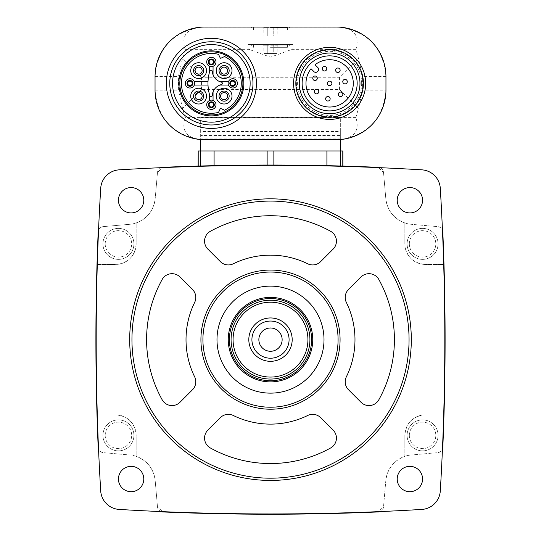 <?xml version="1.0" encoding="UTF-8"?>
<svg xmlns="http://www.w3.org/2000/svg" width="541" height="541" viewBox="0 0 541 541"><rect width="100%" height="100%" fill="white"/><g stroke="black" fill="none" stroke-linecap="round" stroke-linejoin="round"><path stroke-width="0.41" stroke-dasharray="2.71 2.03" d="M411.302 339.633A140.802 140.802 0 0 0 270.5 198.831A140.802 140.802 0 0 0 129.698 339.633A140.802 140.802 0 0 0 270.5 480.442A140.802 140.802 0 0 0 411.302 339.633M379.897 167.676A2537.29 2537.29 0 0 0 161.103 167.676A5.633 5.633 0 0 0 157.478 172.457L155.179 198.716L157.478 172.457L162.855 167.325C234.618 164.275 306.382 164.275 378.145 167.325L383.522 172.457A5.633 5.633 0 0 0 379.897 167.676A2537.29 2537.29 0 0 1 421.797 169.833A19.713 19.713 0 0 1 440.3 188.336A2537.29 2537.29 0 0 1 442.457 230.243A5.633 5.633 0 0 0 437.676 226.611L411.417 224.319L437.676 226.611A5.633 5.633 0 0 1 442.815 231.988A2537.29 2537.29 0 0 1 443.985 264.448L425.382 264.448L443.985 264.448L443.985 414.825L425.382 414.825C412.925 416.022 406.075 422.879 404.83 435.383L404.83 456.34C393.713 460.662 387.376 468.729 385.821 480.55L383.522 506.809L385.821 480.55A28.159 28.159 0 0 1 411.417 454.954A28.159 28.159 0 0 0 404.83 456.34L404.83 435.383A20.558 20.558 0 0 1 425.382 414.825L443.985 414.825A2537.29 2537.29 0 0 1 442.815 447.285A5.633 5.633 0 0 1 437.676 452.655L411.417 454.954L437.676 452.655A5.633 5.633 0 0 0 442.457 449.03A2537.29 2537.29 0 0 0 442.457 230.243M161.103 511.59A2537.29 2537.29 0 0 0 379.897 511.59A5.633 5.633 0 0 0 383.522 506.809L378.145 511.948C306.382 514.991 234.618 514.991 162.855 511.948L157.478 506.809A5.633 5.633 0 0 0 161.103 511.59A2537.29 2537.29 0 0 1 119.203 509.433A19.713 19.713 0 0 1 100.7 490.93A2537.29 2537.29 0 0 1 98.543 449.03A5.633 5.633 0 0 0 103.324 452.655L129.583 454.954L103.324 452.655A5.633 5.633 0 0 1 98.185 447.285A2537.29 2537.29 0 0 1 97.015 414.825L115.618 414.825L97.015 414.825L97.015 264.448L115.618 264.448C128.075 263.244 134.925 256.393 136.17 243.89L136.17 222.933C147.287 218.611 153.624 210.537 155.179 198.716A28.159 28.159 0 0 1 129.583 224.319A28.159 28.159 0 0 0 136.17 222.933L136.17 243.89A20.558 20.558 0 0 1 115.618 264.448L97.015 264.448A2537.29 2537.29 0 0 1 98.185 231.988A5.633 5.633 0 0 1 103.324 226.611A5.633 5.633 0 0 0 98.543 230.243A2537.29 2537.29 0 0 0 98.543 449.03M155.179 480.55A28.159 28.159 0 0 0 129.583 454.954A28.159 28.159 0 0 1 136.17 456.34L136.17 435.383C134.939 422.886 128.082 416.036 115.618 414.825A20.558 20.558 0 0 1 136.17 435.383L136.17 456.34C147.294 460.668 153.63 468.743 155.179 480.55L157.478 506.809L155.179 480.55M385.821 198.716A28.159 28.159 0 0 0 411.417 224.319A28.159 28.159 0 0 1 404.83 222.933L404.83 243.89C406.061 256.38 412.918 263.23 425.382 264.448A20.558 20.558 0 0 1 404.83 243.89L404.83 222.933C393.706 218.598 387.37 210.53 385.821 198.716L383.522 172.457L385.821 198.716M198.202 166.067L267.132 165.039L342.798 166.067L273.868 165.039L198.202 166.067L198.128 150.959M103.324 226.611L129.583 224.319L103.324 226.611M342.872 150.959L200.664 150.959L200.664 117.539L340.336 117.539L340.336 131.537L200.664 131.537M209.671 95.202L209.671 100.443A4.646 4.646 0 0 0 210.787 109.383A4.646 4.646 0 0 0 213.053 100.443L213.053 91.909A11.828 11.828 0 0 0 212.302 95.338A1.278 1.278 0 0 1 209.8 95.629A42.239 42.239 0 0 1 208.015 85.059L194.287 85.059A4.646 4.646 0 0 1 185.313 83.375A4.646 4.646 0 0 1 194.287 81.684L208.015 81.684A42.239 42.239 0 0 0 208.015 85.059M209.671 71.547A42.239 42.239 0 0 1 209.8 71.114A1.278 1.278 0 0 1 212.302 71.405A11.828 11.828 0 0 0 213.053 74.834L213.053 66.3A4.646 4.646 0 0 0 210.787 57.36A4.646 4.646 0 0 0 209.671 66.3L209.671 71.547A42.239 42.239 0 0 0 208.015 81.684M219.903 85.059L228.437 85.059A4.646 4.646 0 0 0 235.565 87.074A4.646 4.646 0 0 0 235.565 79.669A4.646 4.646 0 0 0 228.437 81.684L219.903 81.684A11.828 11.828 0 0 0 221.391 82.137A1.265 1.265 0 0 1 221.391 84.606A11.828 11.828 0 0 0 213.053 91.909M216.224 96.115A7.885 7.885 0 0 1 228.052 89.285A7.885 7.885 0 0 1 228.052 102.946A7.885 7.885 0 0 1 216.224 96.115M190.736 96.115A7.885 7.885 0 0 1 202.564 89.285A7.885 7.885 0 0 1 202.564 102.946A7.885 7.885 0 0 1 190.736 96.115M190.736 70.628A7.885 7.885 0 0 1 202.564 63.797A7.885 7.885 0 0 1 202.564 77.458A7.885 7.885 0 0 1 190.736 70.628M216.224 70.628A7.885 7.885 0 0 1 228.052 63.797A7.885 7.885 0 0 1 228.052 77.458A7.885 7.885 0 0 1 216.224 70.628M220.201 57.934L218.517 54.337A29.904 29.904 0 0 0 181.458 83.375A29.904 29.904 0 0 0 218.517 112.406L220.201 108.809A0.561 0.561 0 0 1 220.944 108.538L224.549 110.215A29.904 29.904 0 0 0 224.549 56.528L220.944 58.205A0.561 0.561 0 0 1 220.201 57.934M213.053 74.834A11.828 11.828 0 0 0 219.903 81.684M194.287 85.059A4.646 4.646 0 0 0 194.287 81.684M228.437 81.684A4.646 4.646 0 0 0 228.437 85.059M213.053 100.443A4.646 4.646 0 0 0 209.671 100.443M355.89 49.326L292.147 49.326L270.486 57.163L248.853 49.326L185.11 49.326L182.533 58.279L201.529 77.275L339.471 77.275L358.467 58.279L355.89 49.326C359.866 35.997 354.443 28.605 339.606 27.151L201.394 27.151C186.557 28.605 181.134 35.997 185.11 49.326M292.147 49.326L293.026 48.555L293.026 44.511L247.974 44.511L247.974 48.555L247.974 44.511L293.026 44.511L293.026 48.555M247.974 48.555L248.853 49.326M362.585 90.131L358.467 108.464L339.471 89.468L201.529 89.468L182.533 108.464L185.11 117.417C181.134 130.746 186.557 138.138 201.394 139.592L339.606 139.592C367.948 135.182 383.4 118.695 385.956 90.131L362.585 90.131L362.585 76.612L358.467 58.279M385.956 90.131L385.956 76.612C383.4 48.048 367.948 31.561 339.606 27.151M182.533 108.464L178.415 90.131L178.415 76.612L182.533 58.279M201.394 27.151C173.052 31.561 157.6 48.048 155.044 76.612L155.044 90.131C157.6 118.695 173.052 135.182 201.394 139.592M339.606 139.592C354.443 138.138 359.866 130.746 355.89 117.417L358.467 108.464M265.82 27.05L275.18 27.05M252.965 83.375A41.603 41.603 0 0 0 190.56 47.344A41.603 41.603 0 0 0 190.56 119.399A41.603 41.603 0 0 0 252.965 83.375A41.603 41.603 0 0 0 190.56 47.344A41.603 41.603 0 0 0 190.56 119.399A41.603 41.603 0 0 0 252.965 83.375A41.603 41.603 0 0 0 190.56 47.344A41.603 41.603 0 0 0 190.56 119.399A41.603 41.603 0 0 0 252.965 83.375M340.336 139.537L340.336 135.514L200.664 135.514L200.664 117.539M340.336 135.514L340.336 117.539M340.336 138.881L200.664 138.881L200.664 135.514M340.323 165.999L340.336 131.537M200.664 138.881L200.664 139.537M200.677 165.999L200.677 150.959L198.202 150.959M326.588 150.959L214.412 150.959L326.588 150.959M270.5 44.511L290.213 44.511L270.5 44.511M266.49 29.863L287.399 29.863L266.49 29.863M270.5 27.611L287.399 27.611L270.5 27.611M277.006 36.064L267.247 36.064L267.247 27.76L263.994 27.76L277.006 27.76L267.247 27.76L267.247 36.064L273.753 36.064L273.753 27.76L273.753 36.064L277.006 36.064L277.256 27.611M270.5 47.324L287.399 47.324L270.5 47.324M270.5 45.072L287.399 45.072L270.5 45.072M277.006 53.518L267.247 53.518L267.247 45.221L263.994 45.221L277.006 45.221L267.247 45.221L267.247 53.518L273.753 53.518L273.753 45.221L273.753 53.518L277.006 53.518L277.256 45.072M263.994 36.064L267.247 36.064L263.994 36.064L263.744 27.611M263.994 53.518L267.247 53.518L263.994 53.518L263.744 45.072M362.869 83.375A33.231 33.231 0 0 0 313.023 54.594A33.231 33.231 0 0 0 313.023 112.149A33.231 33.231 0 0 0 362.869 83.375A33.231 33.231 0 0 0 313.023 54.594A33.231 33.231 0 0 0 313.023 112.149A33.231 33.231 0 0 0 362.869 83.375M359.975 83.375A30.337 30.337 0 0 0 314.47 57.096A30.337 30.337 0 0 0 314.47 109.647A30.337 30.337 0 0 0 359.975 83.375A30.337 30.337 0 0 0 314.47 57.096A30.337 30.337 0 0 0 314.47 109.647A30.337 30.337 0 0 0 359.975 83.375A30.337 30.337 0 0 0 314.47 57.096A30.337 30.337 0 0 0 314.47 109.647A30.337 30.337 0 0 0 359.975 83.375M363.43 83.375A33.792 33.792 0 0 0 312.739 54.107A33.792 33.792 0 0 0 312.739 112.636A33.792 33.792 0 0 0 363.43 83.375M313.908 71.622L311.041 68.754A23.655 23.655 0 0 0 324.431 106.449A23.655 23.655 0 0 0 352.712 78.161A23.655 23.655 0 0 0 315.024 64.771L317.892 67.639A2.536 2.536 0 0 1 317.892 71.223L317.493 71.622A2.536 2.536 0 0 1 313.908 71.622M347.281 81.637A2.252 2.252 0 0 0 343.9 79.689A2.252 2.252 0 0 0 343.9 83.591A2.252 2.252 0 0 0 347.281 81.637M342.845 94.323A2.252 2.252 0 0 0 339.464 92.376A2.252 2.252 0 0 0 339.464 96.278A2.252 2.252 0 0 0 342.845 94.323M340.133 70.256A2.252 2.252 0 0 0 336.752 68.308A2.252 2.252 0 0 0 336.752 72.21A2.252 2.252 0 0 0 340.133 70.256M331.89 83.375A2.252 2.252 0 0 0 328.509 81.421A2.252 2.252 0 0 0 328.509 85.322A2.252 2.252 0 0 0 331.89 83.375M330.159 98.76A2.252 2.252 0 0 0 326.778 96.812A2.252 2.252 0 0 0 326.778 100.714A2.252 2.252 0 0 0 330.159 98.76M326.778 68.754A2.252 2.252 0 0 0 323.396 66.8A2.252 2.252 0 0 0 323.396 70.702A2.252 2.252 0 0 0 326.778 68.754M318.777 91.612A2.252 2.252 0 0 0 315.396 89.664A2.252 2.252 0 0 0 315.396 93.566A2.252 2.252 0 0 0 318.777 91.612M317.269 78.256A2.252 2.252 0 0 0 313.895 76.308A2.252 2.252 0 0 0 313.895 80.21A2.252 2.252 0 0 0 317.269 78.256M256.42 83.375A45.059 45.059 0 0 0 188.836 44.348A45.059 45.059 0 0 0 188.836 122.394A45.059 45.059 0 0 0 256.42 83.375M209.671 66.3A4.646 4.646 0 0 0 213.053 66.3M220.586 70.628A3.523 3.523 0 0 1 225.868 67.578A3.523 3.523 0 0 1 225.868 73.677A3.523 3.523 0 0 1 220.586 70.628M195.098 70.628A3.523 3.523 0 0 1 200.38 67.578A3.523 3.523 0 0 1 200.38 73.677A3.523 3.523 0 0 1 195.098 70.628M195.098 96.115A3.523 3.523 0 0 1 200.38 93.066A3.523 3.523 0 0 1 200.38 99.165A3.523 3.523 0 0 1 195.098 96.115M220.586 96.115A3.523 3.523 0 0 1 225.868 93.066A3.523 3.523 0 0 1 225.868 99.165A3.523 3.523 0 0 1 220.586 96.115M230.513 83.375A2.252 2.252 0 0 1 233.888 81.421A2.252 2.252 0 0 1 233.888 85.322A2.252 2.252 0 0 1 230.513 83.375M209.11 61.972A2.252 2.252 0 0 1 212.491 60.017A2.252 2.252 0 0 1 212.491 63.919A2.252 2.252 0 0 1 209.11 61.972M187.707 83.375A2.252 2.252 0 0 1 191.088 81.421A2.252 2.252 0 0 1 191.088 85.322A2.252 2.252 0 0 1 187.707 83.375M209.11 104.771A2.252 2.252 0 0 1 212.491 102.824A2.252 2.252 0 0 1 212.491 106.726A2.252 2.252 0 0 1 209.11 104.771M133.918 435.383A15.486 15.486 0 0 0 118.432 419.89A15.486 15.486 0 0 0 102.946 435.383A15.486 15.486 0 0 0 118.432 450.869A15.486 15.486 0 0 0 133.918 435.383M438.054 435.383A15.486 15.486 0 0 0 422.568 419.89A15.486 15.486 0 0 0 407.082 435.383A15.486 15.486 0 0 0 422.568 450.869A15.486 15.486 0 0 0 438.054 435.383M438.054 243.89A15.486 15.486 0 0 0 422.568 228.397A15.486 15.486 0 0 0 407.082 243.89A15.486 15.486 0 0 0 422.568 259.376A15.486 15.486 0 0 0 438.054 243.89M133.918 243.89A15.486 15.486 0 0 0 118.432 228.397A15.486 15.486 0 0 0 102.946 243.89A15.486 15.486 0 0 0 118.432 259.376A15.486 15.486 0 0 0 133.918 243.89M102.946 243.89A15.486 15.486 0 0 1 126.175 230.473A15.486 15.486 0 0 1 126.175 257.3A15.486 15.486 0 0 1 102.946 243.89A15.486 15.486 0 0 1 126.175 230.473A15.486 15.486 0 0 1 126.175 257.3A15.486 15.486 0 0 1 102.946 243.89M102.946 435.383A15.486 15.486 0 0 1 126.175 421.966A15.486 15.486 0 0 1 126.175 448.793A15.486 15.486 0 0 1 102.946 435.383A15.486 15.486 0 0 1 126.175 421.966A15.486 15.486 0 0 1 126.175 448.793A15.486 15.486 0 0 1 102.946 435.383M407.082 243.89A15.486 15.486 0 0 1 430.311 230.473A15.486 15.486 0 0 1 430.311 257.3A15.486 15.486 0 0 1 407.082 243.89A15.486 15.486 0 0 1 430.311 230.473A15.486 15.486 0 0 1 430.311 257.3A15.486 15.486 0 0 1 407.082 243.89M407.082 435.383A15.486 15.486 0 0 1 430.311 421.966A15.486 15.486 0 0 1 430.311 448.793A15.486 15.486 0 0 1 407.082 435.383A15.486 15.486 0 0 1 430.311 421.966A15.486 15.486 0 0 1 430.311 448.793A15.486 15.486 0 0 1 407.082 435.383M143.784 479.022A12.673 12.673 0 0 0 124.775 468.046A12.673 12.673 0 0 0 124.775 489.997A12.673 12.673 0 0 0 143.784 479.022M422.562 479.022A12.673 12.673 0 0 0 403.552 468.046A12.673 12.673 0 0 0 403.552 489.997A12.673 12.673 0 0 0 422.562 479.022M379.897 511.59A2537.29 2537.29 0 0 0 421.797 509.433A19.713 19.713 0 0 0 440.3 490.93A2537.29 2537.29 0 0 0 442.457 449.03M422.562 200.244A12.673 12.673 0 0 0 403.552 189.269A12.673 12.673 0 0 0 403.552 211.22A12.673 12.673 0 0 0 422.562 200.244M143.784 200.244A12.673 12.673 0 0 0 124.775 189.269A12.673 12.673 0 0 0 124.775 211.22A12.673 12.673 0 0 0 143.784 200.244M161.103 167.676A2537.29 2537.29 0 0 0 119.203 169.833A19.713 19.713 0 0 0 100.7 188.336A2537.29 2537.29 0 0 0 98.543 230.243M179.984 276.992A11.266 11.266 0 0 0 162.165 279.494A123.909 123.909 0 0 0 162.165 399.779A11.266 11.266 0 0 0 179.984 402.274L192.501 389.757A11.266 11.266 0 0 0 194.645 376.834A84.484 84.484 0 0 1 194.645 302.439A11.266 11.266 0 0 0 192.501 289.509L179.984 276.992M220.376 417.638L207.859 430.156A11.266 11.266 0 0 0 210.354 447.968A123.909 123.909 0 0 0 330.646 447.968A11.266 11.266 0 0 0 333.141 430.156L320.624 417.638A11.266 11.266 0 0 0 307.701 415.488A84.484 84.484 0 0 1 233.299 415.488A11.266 11.266 0 0 0 220.376 417.638M330.646 231.305A123.909 123.909 0 0 0 210.354 231.305A11.266 11.266 0 0 0 207.859 249.117L220.376 261.634A11.266 11.266 0 0 0 233.299 263.785A84.484 84.484 0 0 1 307.701 263.785A11.266 11.266 0 0 0 320.624 261.634L333.141 249.117A11.266 11.266 0 0 0 330.646 231.305M346.355 376.834A11.266 11.266 0 0 0 348.499 389.757L361.016 402.274A11.266 11.266 0 0 0 378.835 399.779A123.909 123.909 0 0 0 378.835 279.494A11.266 11.266 0 0 0 361.016 276.992L348.499 289.509A11.266 11.266 0 0 0 346.355 302.439A84.484 84.484 0 0 1 346.355 376.834M202.916 339.633A67.584 67.584 0 0 1 304.292 281.104A67.584 67.584 0 0 1 304.292 398.162A67.584 67.584 0 0 1 202.916 339.633M216.995 339.633A53.505 53.505 0 0 1 297.252 293.296A53.505 53.505 0 0 1 297.252 385.97A53.505 53.505 0 0 1 216.995 339.633M270.5 297.394A42.239 42.239 0 0 1 307.085 360.752A42.239 42.239 0 0 1 233.915 360.752A42.239 42.239 0 0 1 270.5 297.394M270.5 327.995A11.645 11.645 0 0 1 282.145 339.633A11.645 11.645 0 0 1 270.5 351.278A11.645 11.645 0 0 1 258.855 339.633A11.645 11.645 0 0 1 270.5 327.995M270.5 300.208A39.425 39.425 0 0 1 304.644 359.346A39.425 39.425 0 0 1 236.356 359.346A39.425 39.425 0 0 1 270.5 300.208M201.529 89.468L201.529 77.275M339.471 89.468L339.471 77.275M385.956 76.612L362.585 76.612M155.044 76.612L178.415 76.612M155.044 90.131L178.415 90.131M355.89 117.417L185.11 117.417M361.665 83.375A32.027 32.027 0 0 0 313.624 55.635A32.027 32.027 0 0 0 313.624 111.108A32.027 32.027 0 0 0 361.665 83.375M342.798 166.067L342.798 150.959M326.913 165.668L326.913 150.959M273.868 165.039L273.868 150.959M267.132 165.039L267.132 150.959M214.087 165.668L214.087 150.959M105.197 243.89A13.234 13.234 0 0 1 125.052 232.427A13.234 13.234 0 0 1 125.052 255.352A13.234 13.234 0 0 1 105.197 243.89M105.197 435.383A13.234 13.234 0 0 1 125.052 423.921A13.234 13.234 0 0 1 125.052 446.846A13.234 13.234 0 0 1 105.197 435.383M409.334 243.89A13.234 13.234 0 0 1 429.189 232.427A13.234 13.234 0 0 1 429.189 255.352A13.234 13.234 0 0 1 409.334 243.89M409.334 435.383A13.234 13.234 0 0 1 429.189 423.921A13.234 13.234 0 0 1 429.189 446.846A13.234 13.234 0 0 1 409.334 435.383M287.399 27.611L287.399 29.863L290.213 27.05M253.601 27.611L253.601 29.863L250.787 27.05M287.399 45.072L287.399 47.324L290.213 44.511M253.601 45.072L253.601 47.324L250.787 44.511"/><path stroke-width="0.81" d="M119.203 169.833A19.713 19.713 0 0 0 100.7 188.336A2537.29 2537.29 0 0 0 100.7 490.93A19.713 19.713 0 0 0 119.203 509.433A2537.29 2537.29 0 0 0 421.797 509.433A19.713 19.713 0 0 0 440.3 490.93A2537.29 2537.29 0 0 0 440.3 188.336A19.713 19.713 0 0 0 421.797 169.833A2537.29 2537.29 0 0 0 119.203 169.833M422.562 200.244A12.673 12.673 0 0 0 403.552 189.269A12.673 12.673 0 0 0 403.552 211.22A12.673 12.673 0 0 0 422.562 200.244M422.562 479.022A12.673 12.673 0 0 0 403.552 468.046A12.673 12.673 0 0 0 403.552 489.997A12.673 12.673 0 0 0 422.562 479.022M143.784 200.244A12.673 12.673 0 0 0 124.775 189.269A12.673 12.673 0 0 0 124.775 211.22A12.673 12.673 0 0 0 143.784 200.244M143.784 479.022A12.673 12.673 0 0 0 124.775 468.046A12.673 12.673 0 0 0 124.775 489.997A12.673 12.673 0 0 0 143.784 479.022M379.897 167.676A5.633 5.633 0 0 0 378.145 167.325A2537.29 2537.29 0 0 0 162.855 167.325A5.633 5.633 0 0 0 161.103 167.676M442.457 449.03A5.633 5.633 0 0 0 442.815 447.285A2537.29 2537.29 0 0 0 442.815 231.988A5.633 5.633 0 0 0 442.457 230.243M161.103 511.59A5.633 5.633 0 0 0 162.855 511.948A2537.29 2537.29 0 0 0 378.145 511.948A5.633 5.633 0 0 0 379.897 511.59M98.543 230.243A5.633 5.633 0 0 0 98.185 231.988A2537.29 2537.29 0 0 0 98.185 447.285A5.633 5.633 0 0 0 98.543 449.03M198.202 166.067L198.202 150.959L342.872 150.959L342.872 166.067M342.798 166.067L342.798 150.959M209.671 95.202L209.671 100.443M213.053 100.443L213.053 91.909M208.015 81.684L194.287 81.684M194.287 85.059L208.015 85.059M209.671 66.3L209.671 71.547M213.053 74.834L213.053 66.3M219.903 85.059L228.437 85.059M228.437 81.684L219.903 81.684M336.394 27.05L204.606 27.05A49.562 49.562 0 0 0 155.044 76.612L155.044 90.131A49.562 49.562 0 0 0 204.606 139.693L336.394 139.693A49.562 49.562 0 0 0 385.956 90.131L385.956 76.612A49.562 49.562 0 0 0 336.394 27.05M340.336 139.537L340.323 165.999M200.664 139.537L200.677 165.999M363.43 83.375A33.792 33.792 0 0 0 312.739 54.107A33.792 33.792 0 0 0 312.739 112.636A33.792 33.792 0 0 0 363.43 83.375M359.975 83.375A30.337 30.337 0 0 0 314.47 57.096A30.337 30.337 0 0 0 314.47 109.647A30.337 30.337 0 0 0 359.975 83.375A30.337 30.337 0 0 0 314.47 57.096A30.337 30.337 0 0 0 314.47 109.647A30.337 30.337 0 0 0 359.975 83.375M315.024 64.771A23.655 23.655 0 0 1 352.712 78.161A23.655 23.655 0 0 1 324.431 106.449A23.655 23.655 0 0 1 311.041 68.754L313.908 71.622A2.536 2.536 0 0 0 317.493 71.622L317.892 71.223A2.536 2.536 0 0 0 317.892 67.639L315.024 64.771M347.281 81.637A2.252 2.252 0 0 1 345.03 83.889A2.252 2.252 0 0 1 342.778 81.637A2.252 2.252 0 0 1 345.03 79.385A2.252 2.252 0 0 1 347.281 81.637M342.845 94.323A2.252 2.252 0 0 0 339.464 92.376A2.252 2.252 0 0 0 339.464 96.278A2.252 2.252 0 0 0 342.845 94.323M340.133 70.256A2.252 2.252 0 0 0 336.752 68.308A2.252 2.252 0 0 0 336.752 72.21A2.252 2.252 0 0 0 340.133 70.256M331.89 83.375A2.252 2.252 0 0 0 328.509 81.421A2.252 2.252 0 0 0 328.509 85.322A2.252 2.252 0 0 0 331.89 83.375M330.159 98.76A2.252 2.252 0 0 0 326.778 96.812A2.252 2.252 0 0 0 326.778 100.714A2.252 2.252 0 0 0 330.159 98.76M326.778 68.754A2.252 2.252 0 0 0 323.396 66.8A2.252 2.252 0 0 0 323.396 70.702A2.252 2.252 0 0 0 326.778 68.754M318.777 91.612A2.252 2.252 0 0 0 315.396 89.664A2.252 2.252 0 0 0 315.396 93.566A2.252 2.252 0 0 0 318.777 91.612M317.269 78.256A2.252 2.252 0 0 0 313.895 76.308A2.252 2.252 0 0 0 313.895 80.21A2.252 2.252 0 0 0 317.269 78.256M256.42 83.375A45.059 45.059 0 0 0 188.836 44.348A45.059 45.059 0 0 0 188.836 122.394A45.059 45.059 0 0 0 256.42 83.375M252.965 83.375A41.603 41.603 0 0 0 190.56 47.344A41.603 41.603 0 0 0 190.56 119.399A41.603 41.603 0 0 0 252.965 83.375A41.603 41.603 0 0 0 190.56 47.344A41.603 41.603 0 0 0 190.56 119.399A41.603 41.603 0 0 0 252.965 83.375M243.876 83.375A32.514 32.514 0 0 0 195.105 55.209A32.514 32.514 0 0 0 195.105 111.534A32.514 32.514 0 0 0 243.876 83.375M242.902 83.375A31.54 31.54 0 0 0 195.592 56.054A31.54 31.54 0 0 0 195.592 110.689A31.54 31.54 0 0 0 242.902 83.375M224.549 56.528A29.904 29.904 0 0 1 224.549 110.215L220.944 108.538A0.561 0.561 0 0 0 220.201 108.809L218.517 112.406A29.904 29.904 0 0 1 181.458 83.375A29.904 29.904 0 0 1 218.517 54.337L220.201 57.934A0.561 0.561 0 0 0 220.944 58.205L224.549 56.528M209.8 71.114A42.239 42.239 0 0 0 209.8 95.629A1.278 1.278 0 0 0 212.302 95.338A11.828 11.828 0 0 1 221.391 84.606A1.265 1.265 0 0 0 221.391 82.137A11.828 11.828 0 0 1 212.302 71.405A1.278 1.278 0 0 0 209.8 71.114M226.598 68.139A3.523 3.523 0 0 1 225.455 73.88A3.523 3.523 0 0 1 220.586 70.628A3.523 3.523 0 0 1 226.598 68.139M216.224 70.628A7.885 7.885 0 0 1 228.052 63.797A7.885 7.885 0 0 1 228.052 77.458A7.885 7.885 0 0 1 216.224 70.628M201.11 68.139A3.523 3.523 0 0 1 199.967 73.88A3.523 3.523 0 0 1 195.098 70.628A3.523 3.523 0 0 1 201.11 68.139M190.736 70.628A7.885 7.885 0 0 1 202.564 63.797A7.885 7.885 0 0 1 202.564 77.458A7.885 7.885 0 0 1 190.736 70.628M201.11 93.627A3.523 3.523 0 0 1 199.967 99.368A3.523 3.523 0 0 1 195.098 96.115A3.523 3.523 0 0 1 201.11 93.627M190.736 96.115A7.885 7.885 0 0 1 202.564 89.285A7.885 7.885 0 0 1 202.564 102.946A7.885 7.885 0 0 1 190.736 96.115M226.598 93.627A3.523 3.523 0 0 1 225.455 99.368A3.523 3.523 0 0 1 220.586 96.115A3.523 3.523 0 0 1 226.598 93.627M216.224 96.115A7.885 7.885 0 0 1 228.052 89.285A7.885 7.885 0 0 1 228.052 102.946A7.885 7.885 0 0 1 216.224 96.115M235.017 83.375A2.252 2.252 0 0 1 232.765 85.627A2.252 2.252 0 0 1 230.513 83.375A2.252 2.252 0 0 1 232.765 81.116A2.252 2.252 0 0 1 235.017 83.375M228.119 83.375A4.646 4.646 0 0 1 235.085 79.344A4.646 4.646 0 0 1 235.085 87.399A4.646 4.646 0 0 1 228.119 83.375A4.646 4.646 0 0 1 235.085 79.344A4.646 4.646 0 0 1 235.085 87.399A4.646 4.646 0 0 1 228.119 83.375M213.614 61.972A2.252 2.252 0 0 1 211.362 64.223A2.252 2.252 0 0 1 209.11 61.972A2.252 2.252 0 0 1 211.362 59.72A2.252 2.252 0 0 1 213.614 61.972M206.716 61.972A4.646 4.646 0 0 1 213.688 57.948A4.646 4.646 0 0 1 213.688 65.995A4.646 4.646 0 0 1 206.716 61.972A4.646 4.646 0 0 1 213.688 57.948A4.646 4.646 0 0 1 213.688 65.995A4.646 4.646 0 0 1 206.716 61.972M192.211 83.375A2.252 2.252 0 0 1 189.959 85.627A2.252 2.252 0 0 1 187.707 83.375A2.252 2.252 0 0 1 189.959 81.116A2.252 2.252 0 0 1 192.211 83.375M185.313 83.375A4.646 4.646 0 0 1 192.285 79.344A4.646 4.646 0 0 1 192.285 87.399A4.646 4.646 0 0 1 185.313 83.375A4.646 4.646 0 0 1 192.285 79.344A4.646 4.646 0 0 1 192.285 87.399A4.646 4.646 0 0 1 185.313 83.375M213.614 104.771A2.252 2.252 0 0 1 211.362 107.023A2.252 2.252 0 0 1 209.11 104.771A2.252 2.252 0 0 1 211.362 102.519A2.252 2.252 0 0 1 213.614 104.771M206.716 104.771A4.646 4.646 0 0 1 213.688 100.748A4.646 4.646 0 0 1 213.688 108.795A4.646 4.646 0 0 1 206.716 104.771A4.646 4.646 0 0 1 213.688 100.748A4.646 4.646 0 0 1 213.688 108.795A4.646 4.646 0 0 1 206.716 104.771M198.128 166.067L198.202 150.959M129.698 339.633A140.802 140.802 0 0 1 340.904 217.692A140.802 140.802 0 0 1 340.904 461.574A140.802 140.802 0 0 1 129.698 339.633M131.95 339.633A138.55 138.55 0 0 1 339.775 219.646A138.55 138.55 0 0 1 339.775 459.627A138.55 138.55 0 0 1 131.95 339.633M162.165 279.494A123.909 123.909 0 0 0 162.165 399.779A11.266 11.266 0 0 0 179.984 402.274L192.501 389.757A11.266 11.266 0 0 0 194.645 376.834A84.484 84.484 0 0 1 194.645 302.439A11.266 11.266 0 0 0 192.501 289.509L179.984 276.992A11.266 11.266 0 0 0 162.165 279.494M207.859 430.156A11.266 11.266 0 0 0 210.354 447.968A123.909 123.909 0 0 0 330.646 447.968A11.266 11.266 0 0 0 333.141 430.156L320.624 417.638A11.266 11.266 0 0 0 307.701 415.488A84.484 84.484 0 0 1 233.299 415.488A11.266 11.266 0 0 0 220.376 417.638L207.859 430.156M210.354 231.305A11.266 11.266 0 0 0 207.859 249.117L220.376 261.634A11.266 11.266 0 0 0 233.299 263.785A84.484 84.484 0 0 1 307.701 263.785A11.266 11.266 0 0 0 320.624 261.634L333.141 249.117A11.266 11.266 0 0 0 330.646 231.305A123.909 123.909 0 0 0 210.354 231.305M348.499 389.757L361.016 402.274A11.266 11.266 0 0 0 378.835 399.779A123.909 123.909 0 0 0 378.835 279.494A11.266 11.266 0 0 0 361.016 276.992L348.499 289.509A11.266 11.266 0 0 0 346.355 302.439A84.484 84.484 0 0 1 346.355 376.834A11.266 11.266 0 0 0 348.499 389.757M200.921 339.633A69.579 69.579 0 0 1 305.286 279.379A69.579 69.579 0 0 1 305.286 399.894A69.579 69.579 0 0 1 200.921 339.633M202.916 339.633A67.584 67.584 0 0 1 304.292 281.104A67.584 67.584 0 0 1 304.292 398.162A67.584 67.584 0 0 1 202.916 339.633M216.995 339.633A53.505 53.505 0 0 1 297.252 293.296A53.505 53.505 0 0 1 297.252 385.97A53.505 53.505 0 0 1 216.995 339.633M270.5 327.995A11.645 11.645 0 0 1 280.583 345.456A11.645 11.645 0 0 1 260.417 345.456A11.645 11.645 0 0 1 270.5 327.995M270.5 321.05A18.583 18.583 0 0 1 286.595 348.925A18.583 18.583 0 0 1 254.405 348.925A18.583 18.583 0 0 1 270.5 321.05M270.5 317.952A21.681 21.681 0 0 1 289.279 350.473A21.681 21.681 0 0 1 251.721 350.473A21.681 21.681 0 0 1 270.5 317.952M270.5 302.203A37.437 37.437 0 0 1 302.919 358.352A37.437 37.437 0 0 1 238.081 358.352A37.437 37.437 0 0 1 270.5 302.203M270.5 300.208A39.425 39.425 0 0 1 304.644 359.346A39.425 39.425 0 0 1 236.356 359.346A39.425 39.425 0 0 1 270.5 300.208M270.5 298.517A41.116 41.116 0 0 1 306.105 360.191A41.116 41.116 0 0 1 234.895 360.191A41.116 41.116 0 0 1 270.5 298.517M270.5 297.394A42.239 42.239 0 0 1 307.085 360.752A42.239 42.239 0 0 1 233.915 360.752A42.239 42.239 0 0 1 270.5 297.394M365.682 83.375A36.044 36.044 0 0 0 311.616 52.152A36.044 36.044 0 0 0 311.616 114.591A36.044 36.044 0 0 0 365.682 83.375M357.161 83.375A27.523 27.523 0 0 0 315.876 59.537A27.523 27.523 0 0 0 315.876 107.206A27.523 27.523 0 0 0 357.161 83.375M250.145 83.375A38.783 38.783 0 0 0 191.967 49.779A38.783 38.783 0 0 0 191.967 116.964A38.783 38.783 0 0 0 250.145 83.375M219.037 70.628A5.072 5.072 0 0 1 226.638 66.239A5.072 5.072 0 0 1 226.638 75.016A5.072 5.072 0 0 1 219.037 70.628M193.55 70.628A5.072 5.072 0 0 1 201.151 66.239A5.072 5.072 0 0 1 201.151 75.016A5.072 5.072 0 0 1 193.55 70.628M193.55 96.115A5.072 5.072 0 0 1 201.151 91.727A5.072 5.072 0 0 1 201.151 100.504A5.072 5.072 0 0 1 193.55 96.115M219.037 96.115A5.072 5.072 0 0 1 226.638 91.727A5.072 5.072 0 0 1 226.638 100.504A5.072 5.072 0 0 1 219.037 96.115M229.81 83.375A2.955 2.955 0 0 1 234.246 80.812A2.955 2.955 0 0 1 234.246 85.931A2.955 2.955 0 0 1 229.81 83.375M208.407 61.972A2.955 2.955 0 0 1 212.843 59.409A2.955 2.955 0 0 1 212.843 64.528A2.955 2.955 0 0 1 208.407 61.972M187.003 83.375A2.955 2.955 0 0 1 191.44 80.812A2.955 2.955 0 0 1 191.44 85.931A2.955 2.955 0 0 1 187.003 83.375M208.407 104.771A2.955 2.955 0 0 1 212.843 102.215A2.955 2.955 0 0 1 212.843 107.334A2.955 2.955 0 0 1 208.407 104.771M214.087 165.668L214.087 150.959M267.132 165.039L267.132 150.959M273.868 165.039L273.868 150.959M326.913 165.668L326.913 150.959"/></g></svg>
